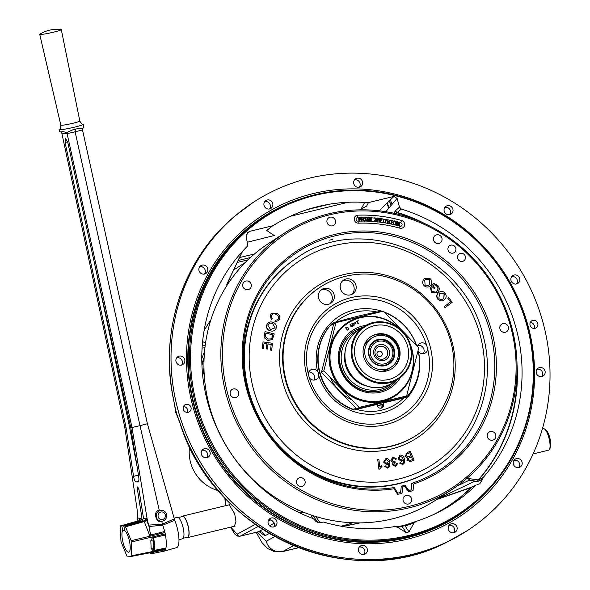 <?xml version="1.0" encoding="UTF-8"?>
<svg xmlns="http://www.w3.org/2000/svg" width="590" height="590" viewBox="0 0 590 590"><rect width="100%" height="100%" fill="white"/><g stroke="black" fill="none" stroke-linecap="round" stroke-linejoin="round"><path stroke-width="0.89" d="M355.895 285.081A8.282 7.891 56.8 0 0 343.66 280.014A8.282 7.891 56.8 0 0 340.489 288.812A8.282 7.891 56.8 0 0 352.724 293.879A8.282 7.891 56.8 0 0 355.895 285.081M351.655 294.454A8.282 7.891 56.8 0 0 353.875 286.401A8.282 7.891 56.8 0 0 342.702 280.759M334.043 294.499A8.282 7.891 56.8 0 0 321.801 289.432A8.282 7.891 56.8 0 0 318.63 298.23A8.282 7.891 56.8 0 0 330.865 303.29A8.282 7.891 56.8 0 0 334.043 294.499M329.803 303.872A8.282 7.891 56.8 0 0 332.015 295.819A8.282 7.891 56.8 0 0 320.842 290.177M286.29 381.037A88.316 84.134 56.8 0 0 422.425 431.025A88.316 84.134 56.8 0 0 450.686 341.227A88.316 84.134 56.8 0 0 326.108 283.679A88.316 84.134 56.8 0 0 286.29 381.037M297.058 257.793C361.471 211.913 464.079 254.415 482.79 334.442C497.289 384.673 476.904 441.187 434.483 468.018A125.574 119.63 -123.2 0 1 248.892 391.207A125.574 119.63 -123.2 0 1 297.058 257.793L296.46 258.184A125.574 119.63 56.8 0 0 248.294 391.598A125.574 119.63 56.8 0 0 249.732 396.48M288.458 455.723A125.574 119.63 56.8 0 0 433.879 468.408L434.483 468.018M418.207 351.389L418.428 351.677A5.517 5.258 56.8 0 0 427.728 349.258A63.602 60.593 56.8 0 0 427.182 347.127A63.602 60.593 56.8 0 0 426.563 345.01A5.517 5.258 56.8 0 0 417.366 346.36M308.238 373.662A63.602 60.593 56.8 0 0 308.784 375.793A63.602 60.593 56.8 0 0 309.396 377.91A5.517 5.258 56.8 0 0 318.784 375.808L318.681 373.389L317.538 371.243A5.517 5.258 56.8 0 0 308.238 373.662A63.602 60.593 56.8 0 1 351.279 300.399A63.602 60.593 56.8 0 1 426.563 345.01M430.073 346.219A66.169 63.034 56.8 0 0 360.571 296.092A66.169 63.034 56.8 0 0 304.521 356.485A66.169 63.034 56.8 0 0 306.903 376.044A66.169 63.034 56.8 0 0 347.075 421.584A66.169 63.034 56.8 0 0 412.218 410.699A66.169 63.034 56.8 0 0 430.073 346.219M377.099 312.036A51.013 48.601 56.8 0 0 335.555 322.221M308.894 371.737L310.266 372.098A5.517 5.258 56.8 0 1 314.072 380.078M417.853 345.29L419.284 345.268A5.517 5.258 -123.2 0 1 423.362 353.668M377.099 404.43A3.451 3.289 56.8 0 0 382.32 407.683A3.451 3.289 56.8 0 0 383.352 403.272M381.553 408.044A3.451 3.289 56.8 0 0 382.195 404.792M356.655 409.379A51.013 48.601 56.8 0 0 403.612 398.014M377.748 459.573L378.876 459.47L379.753 466.933L381.841 465.303L381.973 466.439L379.599 469.087L378.869 469.153L377.755 459.625M388.25 466.712L388.84 463.157L386.826 464.765L383.603 462.088L385.919 458.408C388.316 458.504 389.636 459.883 389.879 462.538L389.577 466.697L387.453 468.136L384.451 466.159L385.558 465.901L386.148 466.838L387.357 467.162L388.25 466.712L388.655 463.224M387.239 464.669L386.649 464.832L383.603 462.088M387.151 464.699L386.649 464.832M386.878 463.696L388.353 461.365L386.103 459.359L384.739 461.845L387.239 463.607M386.701 463.762L388.353 461.365M394.658 462.59L393.523 464.5L395.359 465.599L396.546 463.526L397.704 463.46L395.625 466.535L392.387 464.75L393.139 462.56L390.882 460.672L392.763 457.132L396.672 458.946L395.61 459.367L393.39 457.965L392.04 460.362L394.253 461.749L394.998 461.432L395.13 462.464L394.57 462.619M395.89 466.461L392.387 464.75M390.882 460.672L392.667 457.169M403.346 463.002L403.39 459.389L401.65 461.299L398.08 459.168L399.814 455.141C402.181 454.861 403.685 456.011 404.32 458.607L404.637 462.774L402.771 464.544L399.526 463.062L400.573 462.626L401.296 463.46L402.535 463.593L403.346 463.002L403.206 459.455M402.837 464.522L399.526 463.062M400.057 456.085L399.165 458.74L401.547 460.229L402.646 457.685L400.094 456.077M401.362 460.296L402.646 457.685M410.234 451.269L414.121 460.112L410.625 461.579L406.975 460.429L410.625 461.579M410.316 460.458L412.558 459.529L411.437 456.837L408.56 458.172L408.206 459.757L410.411 460.429M407.152 460.362L407.557 457.973L405.057 456.49L407.166 452.567L410.411 451.202M409.726 452.722L406.857 453.983L406.222 455.996L409.032 456.616L411.001 455.79L409.726 452.722M278.487 318.806L277.883 319.714L275.169 320.296L274.962 321.565L278.546 320.687L279.439 319.36C280.368 316.579 279.424 314.522 276.607 313.194L271.385 313.725L270.264 315.303L271.334 319.883L272.219 318.77L271.393 315.62C272.462 313.777 274.033 313.356 276.091 314.359C278.237 315.244 279.033 316.727 278.487 318.806L277.816 319.773M271.319 313.784L270.264 315.303M274.962 321.565L278.487 320.746M270.39 315.185L271.459 319.758M266.85 324.891L266.724 325.009C266.127 327.841 267.226 329.81 270.021 330.901L270.146 330.776C272.993 331.676 274.992 330.806 276.142 328.173C276.74 325.407 275.685 323.46 272.986 322.324C270.08 321.351 268.037 322.199 266.85 324.891C266.252 327.723 267.351 329.685 270.146 330.776M270.53 329.567L267.875 325.26C268.826 323.246 270.412 322.671 272.61 323.541L275.124 327.804L270.53 329.567M267.934 340.297L272.388 339.589L274.254 333.947L265.058 331.587L264.136 336.389L264.497 337.9L267.808 340.423L272.329 339.648M272.469 336.824L271.326 338.896L268.192 339.051L265.294 336.602L265.876 333.077L272.905 334.877L272.344 336.949L272.905 334.877M267.985 344.022L271.201 344.354L270.567 350.099L271.68 350.261L272.447 343.269L263.044 341.905L262.181 348.801L263.044 341.905M262.307 348.675L263.413 348.838L264.018 343.306L266.894 343.727L266.326 348.904L267.432 349.066L268 343.882L271.201 344.354M266.894 343.727L266.326 348.904M448.606 297.478L452.176 302.316L445 307.648L444.241 306.623L450.568 301.918L447.758 298.112L448.415 297.626M444.27 293.717L439.934 293.23L439.439 293.628L438.879 298.488C440.575 300.03 442.22 300.03 443.813 298.496L444.27 293.717L439.838 293.304M437.92 299.314C436.202 296.895 436.364 294.712 438.392 292.773L438.591 292.633C440.745 290.855 442.891 290.988 445.015 293.046C446.711 295.398 446.586 297.552 444.654 299.491C442.478 301.365 440.302 301.254 438.119 299.167L437.92 299.314M438.119 299.167C436.401 296.755 436.563 294.572 438.591 292.633M443.813 298.496L444.071 293.857M431.393 292.08L430.368 287.404L431.393 287.979L432.072 291.327L435.516 292.19L436.998 291.113C438.481 289.469 438.444 287.78 436.895 286.025L434.262 284.771L433.141 285.995L435.162 287.95L434.454 288.724L431.342 286.054L433.775 283.466L437.566 285.191C439.661 287.455 439.801 289.719 437.987 291.969L437.109 292.743L431.194 292.227L437.109 292.743M431.533 285.914L433.775 283.466M436.15 291.844L436.799 291.254C438.281 289.616 438.245 287.92 436.696 286.165L436.895 286.025M429.432 279.38L425.774 279.181L424.741 280.235L425.102 285.184L428.687 285.442L429.881 284.218L429.432 279.38L425.678 279.254M423.731 279.417L424.918 278.237L430.029 278.561C432.109 280.575 432.389 282.735 430.877 285.051C429.122 287.337 426.99 287.655 424.498 286.002C422.381 283.938 422.123 281.74 423.731 279.417L424.815 278.303M428.583 285.508L429.682 284.358L429.232 279.52M329.655 240.152A128.797 122.698 -123.2 0 1 332.716 239.407M397.151 379.79A33.07 31.499 -123.2 0 1 389.614 386.826A33.07 31.499 -123.2 0 1 340.747 366.596A33.07 31.499 -123.2 0 1 353.425 331.469A33.07 31.499 -123.2 0 1 357.828 329.095L358.514 330.164A31.742 30.238 56.8 0 0 342.318 366.08A31.742 30.238 56.8 0 0 393.191 382.379M189.596 446.66A38.63 36.801 56.8 0 0 190.6 462.619A38.63 36.801 56.8 0 0 218.374 490.674M392.483 349.929A11.719 11.158 56.8 0 0 378.5 341.322A11.719 11.158 56.8 0 0 370.675 355.209A11.719 11.158 56.8 0 0 384.658 363.816A11.719 11.158 56.8 0 0 392.483 349.929M373.876 354.435A8.282 7.891 56.8 0 0 383.751 360.519A8.282 7.891 56.8 0 0 389.282 350.703A8.282 7.891 56.8 0 0 379.407 344.626A8.282 7.891 56.8 0 0 373.876 354.435M375.174 354.221A6.623 6.313 56.8 0 0 383.072 359.089A6.623 6.313 56.8 0 0 387.497 351.234A6.623 6.313 56.8 0 0 379.599 346.374A6.623 6.313 56.8 0 0 375.174 354.221M377.062 354.465A2.758 2.633 56.8 0 0 380.358 356.493A2.758 2.633 56.8 0 0 382.202 353.226A2.758 2.633 56.8 0 0 378.905 351.197A2.758 2.633 56.8 0 0 377.062 354.465M329.493 204.199L307.619 209.502M238.117 260.529L250.396 257.55L238.117 260.529M536.34 373.116A4.661 4.44 56.8 0 0 543.22 375.963A4.661 4.44 56.8 0 0 545.013 371.014A4.661 4.44 56.8 0 0 538.124 368.167A4.661 4.44 56.8 0 0 536.34 373.116M541.841 376.553A4.661 4.44 56.8 0 0 537.033 369.2M530.263 322.538A4.137 3.946 -123.2 0 1 534.112 328.423M530.078 325.274A4.137 3.946 56.8 0 0 536.192 327.811A4.137 3.946 56.8 0 0 537.785 323.409A4.137 3.946 56.8 0 0 531.664 320.879A4.137 3.946 56.8 0 0 530.078 325.274M227.622 282.728L230.203 280.589M273.686 526.959A4.661 4.44 56.8 0 0 274.424 523.19L271.82 520.336L268.841 519.665M268.185 523.522A4.661 4.44 56.8 0 0 275.065 526.369A4.661 4.44 56.8 0 0 276.858 521.42A4.661 4.44 56.8 0 0 269.969 518.573A4.661 4.44 56.8 0 0 268.185 523.522M359.317 187.207A4.661 4.44 56.8 0 0 354.516 179.854M353.816 183.77A4.661 4.44 56.8 0 0 360.704 186.624A4.661 4.44 56.8 0 0 362.489 181.676A4.661 4.44 56.8 0 0 355.6 178.822A4.661 4.44 56.8 0 0 353.816 183.77M444.204 211.242A4.661 4.44 56.8 0 0 451.084 214.089A4.661 4.44 56.8 0 0 452.869 209.14A4.661 4.44 56.8 0 0 445.988 206.294A4.661 4.44 56.8 0 0 444.204 211.242M449.705 214.679A4.661 4.44 56.8 0 0 444.897 207.326M511.014 280.538A4.661 4.44 56.8 0 0 517.895 283.384A4.661 4.44 56.8 0 0 519.679 278.436A4.661 4.44 56.8 0 0 512.799 275.589A4.661 4.44 56.8 0 0 511.014 280.538M516.516 283.967A4.661 4.44 56.8 0 0 511.707 276.622M173.821 400.381A195.703 186.44 56.8 0 1 235.196 215.859C183.055 258.354 158.533 332.111 173.755 400.477L176.019 412.012L179.972 422.824M459.027 535.698A195.954 186.676 -123.2 0 1 449.978 540.558A195.954 186.676 -123.2 0 1 178.128 410.507A195.954 186.676 -123.2 0 1 253.309 202.318A195.954 186.676 -123.2 0 1 542.911 322.17A195.954 186.676 -123.2 0 1 467.745 530.351A195.954 186.676 -123.2 0 1 178.151 410.493A195.954 186.676 -123.2 0 1 236.833 214.494A195.954 186.676 -123.2 0 1 244.916 208.152M518.89 467.582A4.661 4.44 56.8 0 0 516.029 460.229L514.052 460.274M513.389 464.146A4.661 4.44 56.8 0 0 520.269 466.992A4.661 4.44 56.8 0 0 522.054 462.044A4.661 4.44 56.8 0 0 515.173 459.197A4.661 4.44 56.8 0 0 513.389 464.146M205.549 343.026L202.621 341.61M176.049 361.648A4.661 4.44 56.8 0 0 182.93 364.495A4.661 4.44 56.8 0 0 184.714 359.546A4.661 4.44 56.8 0 0 177.833 356.699A4.661 4.44 56.8 0 0 176.049 361.648M181.55 365.085A4.661 4.44 56.8 0 0 176.742 357.732M199 270.618A4.661 4.44 56.8 0 0 205.881 273.465A4.661 4.44 56.8 0 0 207.665 268.516A4.661 4.44 56.8 0 0 200.784 265.67A4.661 4.44 56.8 0 0 199 270.618M204.501 274.055A4.661 4.44 56.8 0 0 199.693 266.702M269.556 208.941A4.661 4.44 56.8 0 0 264.748 201.588M264.055 205.512A4.661 4.44 56.8 0 0 270.935 208.358A4.661 4.44 56.8 0 0 272.728 203.41A4.661 4.44 56.8 0 0 265.839 200.563A4.661 4.44 56.8 0 0 264.055 205.512M183.46 406.517A4.137 3.946 -123.2 0 1 187.31 412.403M183.276 409.253A4.137 3.946 56.8 0 0 189.39 411.783A4.137 3.946 56.8 0 0 190.983 407.388A4.137 3.946 56.8 0 0 184.862 404.858A4.137 3.946 56.8 0 0 183.276 409.253M448.334 529.26A4.661 4.44 56.8 0 0 455.215 532.106A4.661 4.44 56.8 0 0 456.999 527.158A4.661 4.44 56.8 0 0 450.118 524.311A4.661 4.44 56.8 0 0 448.334 529.26M453.835 532.689A4.661 4.44 56.8 0 0 449.027 525.336M358.572 550.994A4.661 4.44 56.8 0 0 365.453 553.84A4.661 4.44 56.8 0 0 367.238 548.892A4.661 4.44 56.8 0 0 360.357 546.045A4.661 4.44 56.8 0 0 358.572 550.994M364.067 554.423A4.661 4.44 56.8 0 0 359.266 547.077M201.374 454.226A4.661 4.44 56.8 0 0 208.255 457.08A4.661 4.44 56.8 0 0 210.047 452.132A4.661 4.44 56.8 0 0 203.159 449.278A4.661 4.44 56.8 0 0 201.374 454.226M206.876 457.663A4.661 4.44 56.8 0 0 202.068 450.31M193.019 406.894A179.972 171.454 56.8 0 0 407.793 539.098A179.972 171.454 56.8 0 0 528.035 325.769A179.972 171.454 56.8 0 0 313.261 193.564A179.972 171.454 56.8 0 0 193.019 406.894M195.939 405.75A177.988 169.559 -123.2 0 1 264.209 216.655A177.988 169.559 -123.2 0 1 527.254 325.518A177.988 169.559 -123.2 0 1 458.983 514.613A177.988 169.559 -123.2 0 1 195.939 405.75M526.877 325.474A177.221 168.836 56.8 0 0 315.392 195.29A177.221 168.836 56.8 0 0 196.986 405.36A177.221 168.836 56.8 0 0 408.472 535.543A177.221 168.836 56.8 0 0 526.877 325.474M467.022 478.32L478.461 479.965L483.291 477.34A165.591 157.759 56.8 0 0 516.058 328.092A165.591 157.759 56.8 0 0 401.333 209.089L397.35 212.43L396.613 213.868M227.157 285.118L226.781 284.321L242.269 251.591M210.837 319.972A129.173 123.052 56.8 0 0 204.081 330.791M397.262 527.113L406.149 532.578L402.321 526.708L397.262 527.113L394.327 526.634A165.591 157.759 56.8 0 1 323.652 522.076L320.532 522.482C317.988 522.917 315.982 522.01 314.507 519.768L313.091 518.558A165.591 157.759 56.8 0 1 247.21 246.406L247.837 243.906L246.185 237.858L247.424 232.703L249.865 231.302L246.237 234.709M408.995 531.892L413.966 523.065L405.168 526.014L408.995 531.892L406.149 532.578M433.149 514.746A164.912 157.11 56.8 0 0 470.968 487.628L436.541 499.612M360.084 522.888L342.148 526.398M471.919 487.038A2.648 2.124 70.3 0 0 471.727 487.097A2.648 2.124 70.3 0 0 470.968 487.628M395.521 526.582L400.278 526.206L405.883 524.849L416.297 521.317A165.591 157.759 56.8 0 0 437.544 512.636A165.591 157.759 56.8 0 0 475.85 485.223L472.029 486.979A2.648 2.522 63.6 0 0 471.41 487.421A165.023 157.213 56.8 0 1 435.332 513.72M399.253 526.988A165.023 157.213 56.8 0 0 414.165 522.762M474.648 479.242A2.648 2.493 97 0 0 473.984 481.654L477.443 481.654A2.648 2.53 109 0 1 478.21 479.972A164.912 157.11 56.8 0 0 516.995 371.936M437.485 498.993L473.984 481.654M476.978 484.597L479.766 483.807L482.672 479.043L477.443 481.654M247.38 242.225L274.276 235.506L266.754 230.498L272.683 225.778L249.865 231.302M242.579 251.252L227.128 283.79A2.648 2.39 -155.1 0 1 226.781 284.321M394.068 213.285L395.197 210.955A2.648 2.397 25.8 0 0 397.181 212.717A164.912 157.11 56.8 0 1 418.17 220.763M395.197 210.955L399.496 207.179L401.333 209.089M395.499 210.542A2.648 2.515 49.9 0 0 397.35 212.43A165.023 157.213 56.8 0 1 424.852 223.647M399.496 207.179L397.085 198.373L385.83 211.707M379.163 210.785L393.921 196.418L368.44 202.591L366.67 206.05L359.878 209.833M272.691 225.771L273.406 225.469A165.591 157.759 56.8 0 1 367.644 202.65L368.44 202.591M393.921 196.418L397.085 198.373M483.291 477.34L482.672 479.043M416.297 521.317L413.966 523.065M175.282 409.195L175.4 410.544A2.648 0.398 175.2 0 0 175.326 410.647L176.314 413.885L175.4 410.544A9.241 8.798 56.8 0 0 176.314 413.885L176.971 415.286M177.472 416.407L175.097 407.882M175.26 409.113L175.326 410.647A2.648 0.398 175.2 0 0 175.459 410.758M177.022 415.434L176.506 413.878M348.218 202.267L290.228 216.309M239.525 257.587L254.467 253.966M360.977 209.244L364.709 202.436M245.204 262.557L233.581 270.043M389.415 200.829L391.133 205.416M256.908 532.165L266.208 541.244A13.909 13.422 61.6 0 0 282.794 551.458L281.983 551.761M312.811 515.586L313.393 516.169L313.6 515.837M313.393 516.169L317.767 522.393M311.07 515.004L312.553 518.359M205.18 345.718L202.252 345.806M260.315 532.128L258.368 531.76A5.517 5.325 -118.4 0 1 264.954 535.808L259.106 531.634M452.161 503.344L452.567 503.204M482.672 478.999L480.835 478.674M478.977 480.968A3.533 3.319 -82 0 1 479.22 479.552M468.231 478.468L469.345 480.194A3.533 3.319 -81.5 0 1 469.382 478.608M174.603 405.057A2.648 0.804 173 0 1 174.485 404.858L175.459 410.013M178.276 418.487A2.648 1.276 155.6 0 0 178.32 418.878L179.869 422.801C213.3 533.434 350.711 594.344 448.068 541.509L467.745 530.351M230.83 527.106L237.114 534.193A2.648 2.559 61.6 0 0 240.27 536.14L258.029 531.892M224.989 498.041L225.557 505.505A2.648 1.482 176.4 0 1 225.402 505.055L225.446 505.719M229.186 504.811L234.65 513.669L235.978 521.339L234.444 526.236M455.775 248.206A4.137 3.946 56.8 0 0 449.654 245.669A4.137 3.946 56.8 0 0 448.068 250.072A4.137 3.946 56.8 0 0 454.182 252.601A4.137 3.946 56.8 0 0 455.775 248.206M465.363 256.451A4.137 3.946 56.8 0 0 459.241 253.921A4.137 3.946 56.8 0 0 457.656 258.317A4.137 3.946 56.8 0 0 463.77 260.846A4.137 3.946 56.8 0 0 465.363 256.451M397.66 494.295L397.844 493.085A136.253 129.8 56.8 0 0 400.492 492.576A45.312 43.166 56.8 0 0 401.207 486.197L402.778 487.045A46.632 44.427 -123.2 0 1 401.923 493.469A137.573 131.061 -123.2 0 1 397.66 494.295A46.632 44.427 -123.2 0 1 394.068 488.741A131.452 125.235 -123.2 0 1 246.937 390.233A131.452 125.235 -123.2 0 1 334.766 234.414A131.452 125.235 -123.2 0 1 491.64 330.983A131.452 125.235 -123.2 0 1 413.339 484.073A46.632 44.427 -123.2 0 1 413.044 490.57L411.518 489.774A45.312 43.166 56.8 0 0 411.687 483.335L413.339 484.073M411.687 483.335A130.132 123.966 56.8 0 0 440.155 469.751A130.132 123.966 56.8 0 0 490.069 331.499A130.132 123.966 56.8 0 0 297.751 251.901A130.132 123.966 56.8 0 0 247.837 390.152A130.132 123.966 56.8 0 0 394.393 487.524A45.312 43.166 56.8 0 0 397.844 493.085M394.068 488.741L394.393 487.524M305.008 481.042A4.484 4.27 56.8 0 0 298.378 478.298A4.484 4.27 56.8 0 0 296.659 483.063A4.484 4.27 56.8 0 0 303.29 485.806A4.484 4.27 56.8 0 0 305.008 481.042M238.603 392.254A4.484 4.27 56.8 0 0 231.973 389.511A4.484 4.27 56.8 0 0 230.255 394.275A4.484 4.27 56.8 0 0 236.885 397.018A4.484 4.27 56.8 0 0 238.603 392.254M251.193 284.336A4.484 4.27 56.8 0 0 244.57 281.592A4.484 4.27 56.8 0 0 242.844 286.356A4.484 4.27 56.8 0 0 249.474 289.1A4.484 4.27 56.8 0 0 251.193 284.336M335.408 220.498A4.484 4.27 56.8 0 0 328.785 217.754A4.484 4.27 56.8 0 0 327.059 222.526A4.484 4.27 56.8 0 0 333.689 225.269A4.484 4.27 56.8 0 0 335.408 220.498M441.917 238.146A4.484 4.27 56.8 0 0 435.287 235.403A4.484 4.27 56.8 0 0 433.569 240.174A4.484 4.27 56.8 0 0 440.192 242.918A4.484 4.27 56.8 0 0 441.917 238.146M508.322 326.941A4.484 4.27 56.8 0 0 501.692 324.198A4.484 4.27 56.8 0 0 499.973 328.962A4.484 4.27 56.8 0 0 506.603 331.705A4.484 4.27 56.8 0 0 508.322 326.941M495.725 434.86A4.484 4.27 56.8 0 0 489.103 432.116A4.484 4.27 56.8 0 0 487.377 436.88A4.484 4.27 56.8 0 0 494.007 439.624A4.484 4.27 56.8 0 0 495.725 434.86M411.518 498.69A4.484 4.27 56.8 0 0 404.888 495.947A4.484 4.27 56.8 0 0 403.169 500.711A4.484 4.27 56.8 0 0 409.792 503.454A4.484 4.27 56.8 0 0 411.518 498.69M227.983 394.821A151.822 144.639 56.8 0 0 409.158 506.353A151.822 144.639 56.8 0 0 510.593 326.388A151.822 144.639 56.8 0 0 329.419 214.863A151.822 144.639 56.8 0 0 227.983 394.821M511.493 326.307A153.149 145.9 -123.2 0 1 452.744 489.014A153.149 145.9 -123.2 0 1 226.413 395.344A153.149 145.9 -123.2 0 1 285.154 232.637A153.149 145.9 -123.2 0 1 511.493 326.307M285.154 232.637L268.244 243.692A153.149 145.9 56.8 0 0 209.502 406.399A153.149 145.9 56.8 0 0 435.833 500.069L452.744 489.014M399.836 228.183A4.064 3.872 56.8 0 0 404.511 223.411A4.064 3.872 56.8 0 0 401.62 220.476A147.574 140.59 56.8 0 0 357.828 215.18A4.064 3.872 56.8 0 0 354.361 220.1A4.064 3.872 56.8 0 0 358.455 223.182A139.454 132.853 -123.2 0 1 399.836 228.183A2.648 0.546 105.8 0 1 400.005 226.228A1.77 1.681 56.8 0 0 402.033 224.148A1.77 1.681 56.8 0 0 400.78 222.873A145.28 138.407 56.8 0 0 399.991 222.651M361.331 219.908L361.205 217.577A145.28 138.407 56.8 0 0 359.686 217.599M357.665 217.658A1.77 1.681 56.8 0 0 356.161 219.797A1.77 1.681 56.8 0 0 357.938 221.147A141.748 135.036 -123.2 0 1 358.89 221.11L358.705 217.629A145.28 138.407 56.8 0 0 357.665 217.658A2.648 0.701 87.9 0 1 357.828 215.18M361.589 221.088L362.105 221.08L361.589 221.088L359.435 218.071L359.369 221.095M361.368 221.228L361.25 221.066A141.748 135.036 -123.2 0 0 359.598 221.095L359.118 221.117L358.912 217.245L359.428 217.238L361.582 220.262L361.412 217.216L361.899 217.216L362.105 221.08A141.748 135.036 -123.2 0 1 363.293 221.051L365.247 221.073A141.748 135.036 -123.2 0 1 367.046 221.117L366.619 220.24L367.688 219.222L366.42 217.621A145.28 138.407 56.8 0 0 365.542 217.599M367.364 220.114L368.293 219.495L367.364 220.114L369.384 220.815L369.377 219.532L367.142 220.254M365.062 220.616L365.505 219.274L364.148 217.754L363.588 217.872M364.48 220.749L365.726 219.133L364.369 217.607L363.123 219.163L364.48 220.749L365.173 220.549M364.495 221.191L362.607 219.156L364.355 217.164L366.243 219.141L365.476 220.926L364.281 221.331M367.909 219.074L366.508 217.26L367.142 217.29L368.507 219.038L369.37 219.089L369.355 217.371L369.864 217.386L369.893 221.265L368.204 221.198L366.84 220.092L367.909 219.074L367.15 219.362M368.204 221.198L369.893 221.265A141.748 135.036 -123.2 0 1 370.468 221.265L370.535 217.791A145.28 138.407 56.8 0 0 369.864 217.754M370.763 217.422L371.265 217.459L371.184 221.324L370.682 221.287L370.535 217.791M370.468 221.265L370.97 221.294M375.203 217.931L374.569 217.865L375.86 219.76L374.739 220.704L375.115 221.611A141.748 135.036 -123.2 0 0 371.184 221.309L370.97 221.464M377.246 221.412L377.519 220.159L375.476 220.608L377.46 221.434L377.519 220.159M377.334 219.694L377.401 218.352A145.28 138.407 56.8 0 0 375.631 218.175M375.882 218.639L376.685 219.613L377.541 219.716L377.63 218.005L378.131 218.049L377.939 221.906L376.258 221.744L374.96 220.557L376.081 219.613L374.79 217.725L375.882 218.639M378.551 218.094L379.119 218.167L379.473 219.384L381.059 219.583L381.56 218.47L382.091 218.536L380.336 222.201L379.798 222.128L378.33 218.234L379.518 222.083A141.748 135.036 -123.2 0 0 377.939 221.899L377.725 221.877M379.518 222.083L380.203 222.172M380.875 219.981L379.599 219.819L380.115 221.759L380.875 219.981M380.344 222.187A141.748 135.036 -123.2 0 1 383.529 222.644L383.869 219.436L382.032 218.927A145.28 138.407 56.8 0 0 381.914 218.905M383.529 222.644L384.031 222.718A141.748 135.036 -123.2 0 1 384.791 222.843L385.285 222.924A141.748 135.036 -123.2 0 1 387.254 223.271L387.505 221.243L386.708 219.856L386.059 219.878M385.764 220.756L385.484 222.954L384.99 222.865L385.263 220.667L386.944 219.251L388.227 221.184L387.947 223.381L387.453 223.3L387.726 221.095L386.929 219.709L385.764 220.756M387.453 223.3L387.947 223.381M390.882 220.063L392.232 220.335L391.657 224.134L389.194 223.3L388.84 221.626L390.882 220.063M391.672 220.682L389.909 220.601L389.348 221.744L389.806 223.219L391.229 223.588L391.672 220.682M390.366 223.876L391.657 224.134A141.748 135.036 -123.2 0 1 392.844 224.406L394.769 224.856A141.748 135.036 -123.2 0 1 396.17 225.203L396.642 225.321M394.607 221.265L393.663 221.42L393.051 222.496L394.054 224.318L395.035 224.156L395.617 223.027L394.607 221.265L393.56 221.493M394.917 224.222L395.617 223.027M394.68 220.837L396.126 223.153L395.315 224.547L393.98 224.753L392.542 222.378L394.68 220.837M395.204 224.613L394.769 224.856M396.827 225.387L396.347 225.269L397.122 221.493L397.63 221.626L398.988 225.092L399.592 222.128L400.072 222.253L399.29 226.022L398.788 225.896L397.431 222.43L396.827 225.387A141.748 135.036 -123.2 0 1 398.471 225.8L397.336 222.895M398.471 225.8L399.113 225.977M358.89 221.11L359.384 221.25M367.046 221.117L367.983 221.346M375.115 221.611L377.718 222.047M387.932 223.396A141.748 135.036 -123.2 0 1 389.157 223.632L390.145 224.016M401.923 493.469L400.492 492.576M413.044 490.57A137.573 131.061 -123.2 0 1 408.885 491.78L408.936 490.526A136.253 129.8 56.8 0 0 411.518 489.774M408.885 491.78A46.632 44.427 -123.2 0 1 404.843 486.544L405.035 485.268A45.312 43.166 56.8 0 0 408.936 490.526M401.207 486.197A130.132 123.966 56.8 0 0 405.035 485.268M404.843 486.544A131.452 125.235 -123.2 0 1 402.778 487.045M399.378 222.275L399.334 222.474A145.28 138.407 56.8 0 0 397.808 222.069M397.122 221.493L396.864 221.825A145.28 138.407 56.8 0 0 395.801 221.56M393.405 220.999A145.28 138.407 56.8 0 0 392.173 220.734M389.614 220.203A145.28 138.407 56.8 0 0 388.08 219.908M385.742 219.487L385.727 219.495A145.28 138.407 56.8 0 0 384.4 219.274L382.032 218.927M381.877 218.684L381.251 218.816A145.28 138.407 56.8 0 0 379.237 218.558M377.917 218.197L377.401 218.352M369.642 217.533L369.141 217.717A145.28 138.407 56.8 0 0 367.364 217.651M366.921 217.43L366.42 217.621M363.248 217.526L363.175 217.57A145.28 138.407 56.8 0 0 361.913 217.57M361.677 217.356L361.205 217.577M359.207 217.386L358.705 217.629M396.17 225.203L396.864 221.825M391.037 223.551L391.45 220.83L389.688 220.749M407.631 346.264A27.988 26.668 56.8 0 0 374.23 325.702A27.988 26.668 56.8 0 0 355.527 358.882A27.988 26.668 56.8 0 0 388.928 379.444A27.988 26.668 56.8 0 0 407.631 346.264A27.988 26.668 56.8 0 0 366.265 329.146A27.988 26.668 56.8 0 0 355.527 358.882A27.988 26.668 56.8 0 0 396.893 376A27.988 26.668 56.8 0 0 407.631 346.264M369.296 355.608A13.032 12.412 56.8 0 0 388.552 363.58A13.032 12.412 56.8 0 0 393.552 349.737A13.032 12.412 56.8 0 0 374.296 341.765A13.032 12.412 56.8 0 0 369.296 355.608M394.275 349.501A13.636 12.995 -123.2 0 1 385.159 365.667A13.636 12.995 -123.2 0 1 368.883 355.645A13.636 12.995 -123.2 0 1 377.998 339.479A13.636 12.995 -123.2 0 1 394.275 349.501M372.032 337.967A17.449 16.623 56.8 0 0 365.343 356.5A17.449 16.623 56.8 0 0 391.126 367.172A17.449 16.623 56.8 0 0 397.815 348.638A17.449 16.623 56.8 0 0 372.032 337.967L369.768 339.449A17.449 16.623 56.8 0 0 363.691 346.854M379.643 371.25A17.449 16.623 56.8 0 0 388.854 368.654L391.126 367.172M363.75 356.891A19.16 18.253 56.8 0 0 392.062 368.61A19.16 18.253 56.8 0 0 399.408 348.255A19.16 18.253 56.8 0 0 371.095 336.536A19.16 18.253 56.8 0 0 363.75 356.891M391.723 368.824A19.16 18.253 56.8 0 0 398.737 348.697A19.16 18.253 56.8 0 0 370.763 336.757M204.022 370.38A108.324 103.198 56.8 0 0 202.731 375.837M543.39 428.76L542.343 428.989M533.087 453.917L548.634 450.155A11.026 3.179 -103.6 0 0 549.445 449.433A11.026 3.179 -103.6 0 0 549.187 438.938A11.026 3.179 -103.6 0 0 544.496 428.989A11.026 3.179 -103.6 0 0 543.692 428.687L542.328 429.019M186.772 537.379A11.026 3.179 -103.6 0 0 187.679 537.556A11.026 3.179 -103.6 0 0 188.225 526.346A11.026 3.179 -103.6 0 0 182.487 516.125A11.026 3.179 -103.6 0 0 181.764 516.692M183.254 538.227L187.583 537.18A10.642 3.068 -103.6 0 0 188.114 526.369A10.642 3.068 -103.6 0 0 182.576 516.493L178.246 517.548M174.102 518.16L177.251 517.393A11.026 3.179 -103.6 0 0 177.111 517.46M178.969 539.666L182.539 538.803A11.026 3.179 -103.6 0 0 183.092 527.593A11.026 3.179 -103.6 0 0 177.597 517.341L174.109 518.182M544.496 428.989L545.912 429.94A9.706 2.795 76.4 0 1 550.042 438.702A9.706 2.795 76.4 0 1 550.271 447.928L549.445 449.433M60.836 125.146A9.713 0.752 167.7 0 0 61.286 125.272A9.713 0.752 167.7 0 0 71.869 123.509A9.713 0.752 167.7 0 0 79.82 121.016L79.834 121.075C81.376 123.738 82.423 124.77 82.969 124.173A12.368 0.959 167.7 0 1 83.249 124.313A12.368 0.959 167.7 0 1 73.13 127.484A12.368 0.959 167.7 0 1 59.656 129.726A12.368 0.959 167.7 0 1 59.081 129.564A12.368 0.959 167.7 0 1 59.28 129.328C60.025 129.645 60.549 128.266 60.844 125.198L39.729 34.338A11.04 0.856 167.7 0 1 39.958 34.095A33.121 33.121 0 0 1 60.999 29.515A11.04 0.856 167.7 0 1 61.308 29.64A11.04 0.856 167.7 0 1 53.808 32.111A11.04 0.856 167.7 0 1 40.245 34.478A11.04 0.856 167.7 0 1 39.729 34.338M66.685 132.595L72.895 129.793A12.368 0.959 167.7 0 0 74.864 129.335L75.321 129.232L75.107 131.806L67.098 133.665L66.685 132.595L63.182 131.614A12.368 0.959 167.7 0 1 60.128 131.872A12.368 0.959 167.7 0 1 59.553 131.718L59.081 129.564M137.441 514.487L137.072 509.111L124.77 427.219L61.891 133.465L60.932 131.858M67.644 141.843L65.062 142.463L65.372 138.053L67.82 142.559L130.744 427.448L138.709 476.632C139.129 479.921 138.871 481.72 137.935 482.03L138.222 481.949M145.31 518.381L146.578 520.063A2.205 0.907 -21.4 0 1 144.255 521.597L143.864 520.963L142.006 520.867L143.51 518.315L145.31 518.381A2.205 2.109 -87.8 0 1 143.776 520.941L125.235 526.11L123.789 526.051L124.778 530.565A11.38 3.275 -103.6 0 1 129.712 542.461A11.38 3.275 -103.6 0 1 128.76 552.188A11.38 3.275 -103.6 0 1 123.207 543.095A11.38 3.275 -103.6 0 1 122.779 530.491L121.798 525.978L120.353 525.919L120.153 526.553L120.994 541.576L126.924 556.149L131.806 556.333L131.164 540.683L125.235 526.11M138.687 520.734A2.205 2.102 53 0 0 139.97 518.175L141.976 518.256L140.42 520.808L121.798 525.978M149.189 552.756L152.058 553.612L163.814 551.215A18.688 5.384 -103.6 0 0 163.924 551.185A18.688 5.384 -103.6 0 0 165.384 549.696L153.607 552.093A18.246 5.258 76.4 0 1 152.058 553.612A18.246 5.258 76.4 0 1 151.689 553.641M131.858 556.318L153.607 552.093A1.328 1.195 24.6 0 1 153.592 552.093L150.509 553.228L149.307 552.845A2.648 2.626 -66.3 0 0 149.255 552.8M160.524 549.135A2.648 0.701 -102.1 0 0 160.473 549.939L153.548 551.34L151.143 548.449L150.826 540.728L152.95 536.841L153.429 537.8L153.334 548.191L153.946 550.485L165.93 547.985L165.879 548.781L160.473 549.939L165.886 548.84L165.384 549.696M131.806 556.333L132.013 555.699L153.548 551.34A2.648 1.121 94.9 0 1 153.946 550.485M131.445 541.974L153.466 536.694L153.429 537.8M153.466 536.694L165.274 533.965L165.399 534.997L153.592 537.697A18.246 5.258 76.4 0 1 154.115 550.5A1.328 1.092 12.4 0 0 154.115 550.5L154.064 551.259M165.93 547.985A18.688 5.384 -103.6 0 0 165.399 534.997M153.872 551.871L165.679 549.474L165.886 548.84M139.705 519.915A2.205 1.202 -2.4 0 0 139.631 519.797L139.742 518.551A2.205 1.91 -162.3 0 1 139.793 519.724L139.793 519.724A2.205 1.91 -162.3 0 1 139.476 520.284M137.942 520.941L137.315 518.072L139.97 518.175L139.742 518.551M140.42 520.808L138.65 520.741A2.205 2.109 92.2 0 0 140.184 518.182M138.65 520.741L120.353 525.919L120.153 526.553M124.652 530.019L122.779 530.491M146.578 520.063L149.005 526.516L150.62 535.012L164.64 531.501L164.964 532.549L149.985 536.229L144.255 521.597L125.714 526.767M150.62 535.012L150.037 536.177A2.205 0.907 -21.4 0 1 149.971 536.192L131.164 540.683M164.64 531.501A18.688 5.384 -103.6 0 0 162.722 525.189L149.005 526.516M159.256 532.851A2.648 0.671 -104.1 0 0 159.588 533.898L164.994 532.608L165.274 533.898L159.868 535.189A2.648 0.679 77.2 0 0 159.993 536.236M123.789 526.051L142.006 520.867M148.621 525.277L147.065 518.448L145.524 518.389A2.205 2.028 -58 0 1 143.864 520.963M148.584 525.137L162.398 524.082L162.722 525.189L174.706 520.292L147.404 423.76L82.511 129.933L75.107 131.806L140 425.641L147.404 423.76M161.749 521.243L162.398 524.082L174.271 518.92M163.924 551.185L176.653 547.609A18.201 5.244 -103.6 0 0 174.706 520.292M137.315 518.072L137.374 511.751M137.293 467.9L129.417 426.393L130.464 426.179M138.082 482.008L136.091 481.956C135.036 481.565 134.196 479.7 133.576 476.373L126.017 427.271L65.062 142.463M83.249 124.313L83.714 126.459A12.368 0.959 167.7 0 1 83.529 126.688L82.511 129.933M75.321 129.232L75.763 129.122A12.368 0.959 167.7 0 0 77.585 128.657L82.563 128.753M130.744 427.448L131.99 427.499L67.098 133.665M124.77 427.219L126.017 427.271M147.065 518.448L131.99 427.499L140 425.641L159.278 510.38C152.648 510.085 155.885 524.326 161.726 521.14M161.306 510.276L159.278 510.38M143.51 518.315L138.93 489.427L137.736 486.927L137.433 489.375L141.976 518.256M158.113 516.501A3.85 3.673 92.2 0 0 162.405 519.554A3.85 3.673 92.2 0 0 165.34 515.055A3.85 3.673 92.2 0 0 161.048 511.995A3.85 3.673 92.2 0 0 158.113 516.501M166.616 514.738A5.48 5.229 -87.8 0 1 161.262 521.243A5.48 5.229 -87.8 0 1 156.328 516.803A5.48 5.229 -87.8 0 1 161.682 510.291A5.48 5.229 -87.8 0 1 166.616 514.738M416.496 345.46A52.436 49.958 56.8 0 0 384.842 312.626M382.114 311.476L381.413 311.277A52.436 5.111 164.7 0 0 332.517 323.114L330.179 325.547A52.436 49.958 56.8 0 0 352.606 409.467L354.111 409.998L377.541 404.327A2.013 0.583 76.4 0 1 377.364 405.603L377.253 405.677M377.357 405.964L383.146 404.202A2.013 0.583 -103.6 0 0 383.323 402.926L406.753 397.254L407.535 396.03A52.436 49.958 56.8 0 0 418.03 350.659M335.968 322.649L383.426 311.159L418.752 347.805L406.621 395.942L359.163 407.432L323.836 370.786L335.968 322.649L330.518 325.326A52.436 49.958 56.8 0 0 352.938 409.246L356.286 408.435M333.505 324.603L330.57 325.296M333.697 324.139A52.436 5.111 164.7 0 0 332.863 324.382L332.517 323.114M398.995 328.35A43.055 41.02 56.8 0 0 348.078 323.032A43.055 41.02 56.8 0 0 331.278 346.809A43.055 41.02 56.8 0 0 347.812 392.785A43.055 41.02 56.8 0 0 395.189 395.108A43.055 41.02 56.8 0 0 411.99 371.339A43.055 41.02 56.8 0 0 410.758 346.337M400.322 377.615A34.441 32.811 -123.2 0 1 358.941 389.872A34.441 32.811 -123.2 0 1 339.346 349.265A34.441 32.811 -123.2 0 1 366.161 325.356M362.798 327.45A33.121 31.55 56.8 0 0 353.174 331.573A33.121 31.55 56.8 0 0 340.253 349.863A33.121 31.55 56.8 0 0 352.975 385.226A33.121 31.55 56.8 0 0 389.415 387.018A33.121 31.55 56.8 0 0 394.046 383.294M388.729 387.401A33.121 31.55 -123.2 0 1 388.331 387.689M355.475 323.541L355.711 322.701L354.922 322.295L354.686 323.18L355.475 323.541M352.119 332.295A33.121 31.55 -123.2 0 1 352.547 332.045M358.13 329.559A33.121 31.55 -123.2 0 1 360.66 328.851M354.052 325.761L353.322 325.783L352.495 324.825L352.606 323.032L354.162 323.969L354.052 325.761M357.466 321.336L358.418 323.829L358.056 323.954L357.105 321.462L356.08 321.454L358.241 320.68L357.466 321.336M352.54 326.159L352.082 326.86L350.866 326.617L351.928 326.602L352.068 325.665L351.19 325.392L350.593 326.041L350.032 324.581L351.249 323.851L350.453 324.736L350.74 325.503L351.102 325.068L352.37 325.444L352.54 326.159M348.579 328.099L348.292 329.449L347.436 330.135L345.578 327.782L346.419 327.111L347.628 327.118L347.709 327.87L348.579 328.099M333.608 324.19L321.476 372.327L323.836 370.786M321.476 372.327L356.803 408.973L359.163 407.432M356.803 408.973L404.261 397.483L406.621 395.942M352.746 323.305L352.82 324.662L353.904 325.488L353.838 324.131L352.746 323.305M328.202 345.659A44.162 42.067 56.8 0 0 327.428 348.336A44.162 42.067 56.8 0 0 326.838 351.065M388.758 400.263A44.162 42.067 -123.2 0 1 371.811 404.371M352.009 400.005A44.162 42.067 -123.2 0 1 330.194 377.379M336.706 388.124A44.162 42.067 56.8 0 0 341.536 393.139M378.551 403.707A44.162 42.067 56.8 0 0 382.268 402.808M326.108 283.679L325.628 283.938A88.367 84.178 56.8 0 0 285.789 381.339A88.367 84.178 56.8 0 0 421.998 431.364L422.425 431.025M282.839 382.327A90.831 86.531 -123.2 0 1 343.528 274.66A90.831 86.531 -123.2 0 1 451.918 341.381A90.831 86.531 -123.2 0 1 391.229 449.049A90.831 86.531 -123.2 0 1 282.839 382.327M253.589 389.629A121.673 115.913 56.8 0 0 398.788 479.006A121.673 115.913 56.8 0 0 480.076 334.788A121.673 115.913 56.8 0 0 334.884 245.411A121.673 115.913 56.8 0 0 253.589 389.629M317.538 371.243A53.579 51.042 -123.2 0 1 382.386 311.409M384.363 312.125A53.579 51.042 -123.2 0 1 416.695 345.666M309.396 377.91A63.602 60.593 56.8 0 0 384.687 422.521A63.602 60.593 56.8 0 0 427.728 349.258M418.428 351.677A53.579 51.042 -123.2 0 1 382.055 412.897A53.579 51.042 -123.2 0 1 318.784 375.808M366.125 385.882A28.254 26.919 -123.2 0 1 345.563 365.291A28.254 26.919 -123.2 0 1 344.87 353.366M201.891 364.008A113.258 107.896 -123.2 0 1 204.125 357.474M204.059 358.912A112.778 107.439 56.8 0 0 201.942 365.343M297.81 511.987A112.778 107.439 56.8 0 0 304.543 512.629M301.129 198.742A178.387 169.942 56.8 0 0 194.25 406.694A178.387 169.942 56.8 0 0 322.383 536.214A178.387 169.942 56.8 0 0 490.202 487.989M263.258 217.275L262.956 217.474A177.988 169.559 56.8 0 0 194.685 406.569A177.988 169.559 56.8 0 0 457.729 515.431L458.983 514.613M347.068 525.616L360.048 522.888M436.998 499.31L471.897 487.052M475.85 485.223L471.41 487.421M470.938 487.886L470.481 488.107M478.461 479.965A165.023 157.213 56.8 0 0 517.032 364.664M237.187 262.462L247.94 259.858M388.788 208.218L386.9 203.248M313.548 207.724L323.386 205.342M390.993 205.585L389.312 200.925M392.04 204.332L390.381 199.907M293.547 545.647L282.794 551.458L298.533 547.645M440.206 497.695L439.823 497.459M352.54 522.77A129.918 123.767 -123.2 0 1 341.05 526.199M319.942 522.585L315.739 516.501M357.061 523.573A133.37 127.057 56.8 0 0 358.971 522.895M358.152 522.895A133.001 126.703 -123.2 0 1 354.59 524.119M204.524 351.736A115.131 109.681 56.8 0 0 201.787 358.661M202.097 348.137L204.944 347.643M269.283 533.471L264.954 535.808M258.214 526.442L240.27 536.14L258.368 531.76L262.705 529.414M269.505 525.742L274.394 523.094M266.208 541.244L274.785 536.605M457.272 485.924L469.345 480.194L473.94 480.865M477.48 481.374L478.048 481.455M179.935 422.72A195.703 186.44 56.8 0 0 448.068 541.509M270.434 519.834L268.177 521.058M237.114 534.193L255.264 524.385M358.455 223.182A2.648 0.701 87.9 0 1 357.938 221.147M374.687 218.086A145.28 138.407 56.8 0 0 371.257 217.835M399.29 226.029A141.748 135.036 -123.2 0 1 400.005 226.228M400.78 222.873A2.648 0.546 105.8 0 1 401.62 220.476M410.094 345.666A30.636 29.19 56.8 0 0 373.536 323.158A30.636 29.19 56.8 0 0 353.063 359.48A30.636 29.19 56.8 0 0 389.629 381.981A30.636 29.19 56.8 0 0 410.094 345.666M410.544 345.629A31.3 29.817 -123.2 0 1 398.538 378.883A31.3 29.817 -123.2 0 1 352.274 359.738A31.3 29.817 -123.2 0 1 364.281 326.484A31.3 29.817 -123.2 0 1 410.537 345.593M357.96 330.614A31.3 29.817 56.8 0 0 345.954 363.868A31.3 29.817 56.8 0 0 392.217 383.013L398.538 378.883C409.637 370.712 413.649 359.62 410.566 345.6C405.898 325.643 380.321 315.053 364.281 326.484L357.96 330.614C346.861 338.785 342.856 349.877 345.932 363.897C350.6 383.854 376.184 394.445 392.217 383.013M381.015 405.079A82.784 78.868 -123.2 0 1 381.096 408.155M145.914 518.787A2.205 1.74 -36.2 0 1 144.019 521.118M151.003 552.447A2.648 2.331 -93.1 0 1 151.814 552.941M151.143 548.449A2.648 1.549 164.5 0 1 153.334 548.191M150.826 540.728A2.648 1.283 -170.2 0 1 153.039 541.126M153.688 550.972L154.064 550.89M137.588 517.172L137.175 517.157M129.417 426.393L95.16 266.341M138.665 481.241L136.091 481.956M133.576 476.373L138.451 475.024M67.09 133.635L61.884 133.436M137.433 489.375L138.857 489.029M377.364 405.603L383.146 404.202M405.868 396.436L407.535 396.03M409.939 343.587A43.719 41.647 -123.2 0 1 412.27 371.744A43.719 41.647 -123.2 0 1 360.896 400.566A43.719 41.647 -123.2 0 1 330.319 346.846A43.719 41.647 -123.2 0 1 360.084 317.265A43.719 41.647 -123.2 0 1 401.193 330.201M347.989 323.091A43.055 41.02 56.8 0 0 347.908 323.143A43.055 41.02 56.8 0 0 331.108 346.92A43.055 41.02 56.8 0 0 347.643 392.896A43.055 41.02 56.8 0 0 395.02 395.219A43.055 41.02 56.8 0 0 395.108 395.167M351.721 332.583L353.425 331.469M387.91 387.94L389.614 386.826M235.196 215.859L253.309 202.318M262.956 217.474L264.209 216.655M342.104 526.391L360.025 522.888M437.043 499.28L471.727 487.097M470.702 488.114L470.245 488.336M389.105 207.835L387.232 202.923M256.185 532.342L261.99 542.645L267.587 548.494L274.52 551.783L282.013 551.753L298.702 547.712M358.145 522.895L354.568 524.126M203.963 368.131L202.525 373.78M452.818 502.879L453.231 502.732M173.755 400.477L174.485 404.858M176.609 414.195L178.32 418.878M230.705 527.135L234.451 533.744L237.305 536.045L239.909 536.28M224.856 497.901L225.402 505.055M271.208 494.634L270.109 494.907M229.916 504.634L182.487 516.125M299.388 510.505L296.32 511.25M235.181 526.059L187.679 537.556M139.24 520.439L139.8 519.687M131.835 556.333L165.709 549.474M120.316 525.926L138.621 520.749M79.82 121.016L61.308 29.64M161.262 521.243L159.757 521.184M161.682 510.291L160.104 510.232"/></g></svg>
